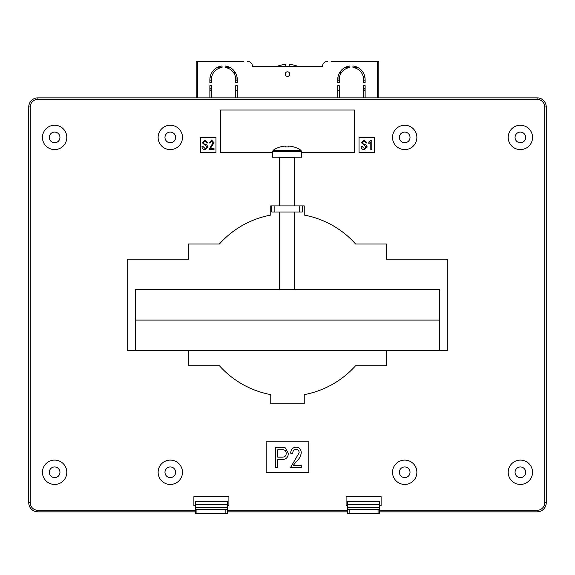 <?xml version="1.0" encoding="UTF-8"?>
<svg xmlns="http://www.w3.org/2000/svg" width="575" height="575" viewBox="0 0 575 575"><rect width="100%" height="100%" fill="white"/><g stroke="black" fill="none" stroke-linecap="round" stroke-linejoin="round"><path stroke-width="0.86" d="M346.1 505.763L347.623 505.763L346.1 505.763L346.1 496.628L346.1 505.763M379.586 505.763L381.11 505.763L381.11 496.628L346.1 496.628L381.11 496.628L381.11 505.763L379.586 505.763M193.89 505.763L195.414 505.763L193.89 505.763L193.89 496.628L193.89 505.763M227.377 505.763L228.9 505.763L228.9 496.628L193.89 496.628L228.9 496.628L228.9 505.763L227.377 505.763M379.586 510.327L537.115 510.327A7.612 7.612 0 0 0 544.726 502.723L544.726 106.986A7.612 7.612 0 0 0 537.115 99.374L37.885 99.374A7.612 7.612 0 0 0 30.274 106.986L28.75 106.986L28.75 502.723L28.75 106.986A9.135 9.135 0 0 1 37.885 97.851L537.115 97.851A9.135 9.135 0 0 1 546.25 106.986L546.25 502.723A9.135 9.135 0 0 1 537.115 511.851L379.586 511.851M235.75 90.239L237.274 90.239L235.75 90.239M337.726 90.239L339.25 90.239L337.726 90.239M447.314 259.188L447.314 350.513L127.686 350.513L127.686 259.188L188.564 259.188L188.564 243.972L219.434 243.972A91.324 91.324 0 0 1 270.76 215.079L270.76 205.915L304.24 205.915L304.24 215.079A91.324 91.324 0 0 1 355.566 243.972L386.436 243.972L386.436 259.188L447.314 259.188L447.314 350.513M386.436 350.513L386.436 365.736L355.566 365.736A91.324 91.324 0 0 1 304.24 394.63L304.24 403.787L270.76 403.787L270.76 394.63A91.324 91.324 0 0 1 219.434 365.736L188.564 365.736L188.564 350.513M285.214 74.11A2.286 2.286 0 0 0 287.5 76.389A2.286 2.286 0 0 0 289.786 74.11A2.286 2.286 0 0 0 287.5 71.825A2.286 2.286 0 0 0 285.214 74.11M243.592 61.324L197.699 61.324L197.699 97.851M196.176 97.851L196.176 61.324L197.699 61.324M377.301 97.851L377.301 61.324L378.824 61.324L378.824 97.851M377.301 61.324L331.408 61.324M337.726 79.587L337.726 82.627L339.25 82.627L339.25 79.587A12.176 12.176 0 0 1 349.902 67.505L349.902 65.974A13.699 13.699 0 0 0 337.726 79.587M358.168 67.663L354.775 67.879A12.176 12.176 0 0 0 352.949 67.505L352.949 65.974L352.949 67.505A12.176 12.176 0 0 1 363.601 79.587L363.601 82.627L365.125 82.627L365.125 79.587A13.699 13.699 0 0 0 352.949 65.974A13.699 13.699 0 0 1 357.075 67.103L354.775 67.103L354.775 67.663L354.775 67.103M222.051 67.505L222.051 65.974A13.699 13.699 0 0 0 209.875 79.587L209.875 82.627L211.399 82.627L211.399 79.587A12.176 12.176 0 0 1 222.051 67.505L222.051 65.974M235.75 82.627L237.274 82.627L237.274 79.587A13.699 13.699 0 0 0 225.098 65.974L225.098 67.505A12.176 12.176 0 0 1 235.75 79.587L235.75 82.627M322.51 66.499L298.152 66.499A27.701 27.701 0 0 0 289.326 64.429L289.326 66.499L285.674 66.499L285.674 64.429A27.701 27.701 0 0 0 276.848 66.499L252.49 66.499A5.175 5.175 0 0 0 247.315 61.324A5.175 5.175 0 0 1 252.49 66.499L322.51 66.499A5.175 5.175 0 0 1 327.685 61.324M211.399 97.851L211.399 85.675L209.875 85.675L209.875 97.851M237.274 97.851L237.274 85.675L235.75 85.675L235.75 97.851M339.25 97.851L339.25 85.675L337.726 85.675L337.726 97.851M365.125 97.851L365.125 85.675L363.601 85.675L363.601 97.851M349.902 65.974L349.902 67.103L345.783 67.103L349.902 67.103M236.052 80.198L236.052 77.151L235.506 77.151A12.176 12.176 0 0 0 234.787 74.843L234.478 71.293A13.699 13.699 0 0 1 237.274 79.587L237.274 80.198L235.75 80.198M225.098 67.103L225.098 65.974A13.699 13.699 0 0 1 229.217 67.103L225.098 67.103M235.75 85.675L237.274 85.675M337.726 85.675L339.25 85.675M508.199 137.425A12.176 12.176 0 0 0 520.375 149.601A12.176 12.176 0 0 0 532.551 137.425A12.176 12.176 0 0 0 520.375 125.249A12.176 12.176 0 0 0 508.199 137.425M508.199 472.276A12.176 12.176 0 0 0 520.375 484.452A12.176 12.176 0 0 0 532.551 472.276A12.176 12.176 0 0 0 520.375 460.101A12.176 12.176 0 0 0 508.199 472.276M42.449 137.425A12.176 12.176 0 0 0 54.625 149.601A12.176 12.176 0 0 0 66.801 137.425A12.176 12.176 0 0 0 54.625 125.249A12.176 12.176 0 0 0 42.449 137.425M42.449 472.276A12.176 12.176 0 0 0 54.625 484.452A12.176 12.176 0 0 0 66.801 472.276A12.176 12.176 0 0 0 54.625 460.101A12.176 12.176 0 0 0 42.449 472.276M392.524 137.425A12.176 12.176 0 0 0 404.699 149.601A12.176 12.176 0 0 0 416.875 137.425A12.176 12.176 0 0 0 404.699 125.249A12.176 12.176 0 0 0 392.524 137.425M158.125 137.425A12.176 12.176 0 0 0 170.301 149.601A12.176 12.176 0 0 0 182.476 137.425A12.176 12.176 0 0 0 170.301 125.249A12.176 12.176 0 0 0 158.125 137.425M158.125 472.276A12.176 12.176 0 0 0 170.301 484.452A12.176 12.176 0 0 0 182.476 472.276A12.176 12.176 0 0 0 170.301 460.101A12.176 12.176 0 0 0 158.125 472.276M392.524 472.276A12.176 12.176 0 0 0 404.699 484.452A12.176 12.176 0 0 0 416.875 472.276A12.176 12.176 0 0 0 404.699 460.101A12.176 12.176 0 0 0 392.524 472.276M363.601 90.239L365.125 90.239M209.875 90.239L211.399 90.239M347.623 511.851L227.377 511.851L227.377 513.676L225.86 513.676L225.86 509.414L227.377 509.414L227.377 513.676M195.414 511.851L37.885 511.851A9.135 9.135 0 0 1 28.75 502.723A9.135 9.135 0 0 0 37.885 511.851L37.885 510.327L195.414 510.327M127.686 350.513L127.686 259.188M270.76 205.915L271.824 205.915L271.824 212.002L299.223 212.002L299.223 205.915M299.223 212.002L302.263 212.002L302.263 205.915L304.24 205.915M304.24 403.787L270.76 403.787M308.811 472.276L308.811 441.837L266.189 441.837L266.189 472.276L308.811 472.276M215.963 152.648L215.963 137.425L200.74 137.425L200.74 152.648L215.963 152.648M359.037 137.425L359.037 152.648L374.26 152.648L374.26 137.425L359.037 137.425M301.501 152.648L354.473 152.648L354.473 110.026L220.527 110.026L220.527 152.648L272.586 152.648M205.095 149.723C203.126 149.601 202.077 148.544 201.962 146.553L202.932 146.431L205.182 148.63L207.079 147.02L202.206 142.665L204.93 140.099L207.812 142.902L206.835 143.024L204.959 141.191L203.176 142.693L203.485 143.642L206.605 144.749L208.049 146.992L205.095 149.723M210.371 148.508L214.022 148.508L214.022 149.601L209.027 149.601L213.052 142.708L211.614 141.069L210.127 143.024L209.149 142.902L211.65 140.099L214.022 142.729L210.371 148.508M364.306 149.723C362.329 149.601 361.287 148.544 361.165 146.553L362.142 146.431L364.392 148.63L366.282 147.02L361.409 142.665L364.133 140.099L367.015 142.902L366.045 143.024L364.169 141.191L362.387 142.693L362.696 143.642L365.815 144.749L367.26 146.992L364.306 149.723M371.766 140.099L371.766 149.601L370.796 149.601L370.796 142.169L368.841 143.628L368.841 142.535L371.134 140.099L371.766 140.099M277.761 467.712L275.648 467.712L275.648 447.386L285.171 447.774L288.319 453.272C288.219 457.384 286.127 459.468 282.052 459.526L277.761 459.526L277.761 467.712M277.761 457.154L282.181 457.154C284.769 457.19 286.113 455.932 286.206 453.387C286.091 450.807 284.733 449.6 282.145 449.758L277.761 449.758L277.761 457.154M293.336 465.333L301.257 465.333L301.257 467.712L290.433 467.712L299.144 452.777C299.086 450.685 298.051 449.506 296.032 449.233C293.782 449.636 292.711 451.044 292.812 453.459L290.698 453.193C290.828 449.549 292.632 447.522 296.111 447.12C299.431 447.472 301.142 449.37 301.257 452.82C300.768 456.212 299.173 459.066 296.477 461.387L293.336 465.333M227.377 504.534L195.414 504.534L195.414 501.501L227.377 501.501L227.377 509.414M196.938 513.676L195.414 513.676L195.414 509.414L196.938 509.414L196.938 513.676L225.86 513.676M196.938 509.414L225.86 509.414M195.414 504.534L195.414 507.632L227.377 507.632M195.414 509.414L195.414 507.632M515.049 472.276A5.326 5.326 0 0 1 520.375 466.95A5.326 5.326 0 0 1 525.701 472.276A5.326 5.326 0 0 1 520.375 477.602A5.326 5.326 0 0 1 515.049 472.276M365.125 89.413L363.601 88.126M339.25 80.198L337.726 80.198L337.726 82.627M365.125 80.198L363.601 80.198M338.948 80.198L338.948 77.151L339.494 77.151M363.357 77.151L364.909 77.151M220.225 67.103L217.925 67.103L220.225 67.103L220.225 67.879M210.091 77.151L211.643 77.151M211.399 80.198L209.875 80.198M211.399 88.126L209.875 89.413M195.414 501.501L196.938 501.501M379.586 504.534L347.623 504.534L347.623 501.501L379.586 501.501L379.586 513.676L378.062 513.676L378.062 509.414L379.586 509.414M349.14 513.676L347.623 513.676L347.623 509.414L349.14 509.414L349.14 513.676L378.062 513.676M349.14 509.414L378.062 509.414M347.623 504.534L347.623 507.632L379.586 507.632M347.623 509.414L347.623 507.632M274.864 205.915L274.864 212.002M515.049 137.425A5.326 5.326 0 0 1 520.375 132.099A5.326 5.326 0 0 1 525.701 137.425A5.326 5.326 0 0 1 520.375 142.751A5.326 5.326 0 0 1 515.049 137.425M399.373 472.276A5.326 5.326 0 0 1 404.699 466.95A5.326 5.326 0 0 1 410.025 472.276A5.326 5.326 0 0 1 404.699 477.602A5.326 5.326 0 0 1 399.373 472.276M399.373 137.425A5.326 5.326 0 0 1 404.699 132.099A5.326 5.326 0 0 1 410.025 137.425A5.326 5.326 0 0 1 404.699 142.751A5.326 5.326 0 0 1 399.373 137.425M49.299 472.276A5.326 5.326 0 0 1 54.625 466.95A5.326 5.326 0 0 1 59.951 472.276A5.326 5.326 0 0 1 54.625 477.602A5.326 5.326 0 0 1 49.299 472.276M49.299 137.425A5.326 5.326 0 0 1 54.625 132.099A5.326 5.326 0 0 1 59.951 137.425A5.326 5.326 0 0 1 54.625 142.751A5.326 5.326 0 0 1 49.299 137.425M164.975 472.276A5.326 5.326 0 0 1 170.301 466.95A5.326 5.326 0 0 1 175.627 472.276A5.326 5.326 0 0 1 170.301 477.602A5.326 5.326 0 0 1 164.975 472.276M164.975 137.425A5.326 5.326 0 0 1 170.301 132.099A5.326 5.326 0 0 1 175.627 137.425A5.326 5.326 0 0 1 170.301 142.751A5.326 5.326 0 0 1 164.975 137.425M272.586 151.412L301.501 151.412L301.501 157.212L272.586 157.212L272.586 151.412L273.175 150.283L300.912 150.283A24.351 24.351 0 0 0 293.732 146.884L293.732 146.884M288.614 146.934A23.942 21.426 180 0 0 285.473 146.934A23.942 21.426 180 0 1 288.614 146.934L288.614 146.158L289.786 146.158A24.301 24.301 0 0 1 293.71 146.934M280.377 146.934L280.377 146.934A24.301 24.301 0 0 1 284.302 146.158L285.473 146.158L285.473 146.934M273.175 150.283A24.351 24.351 0 0 1 280.356 146.884M439.702 350.513L439.702 320.074L135.298 320.074L439.702 320.074L439.702 289.627L135.298 289.627L135.298 350.513M30.274 106.986L30.274 502.723A7.612 7.612 0 0 0 37.885 510.327M227.377 510.327L347.623 510.327M544.726 502.723L546.25 502.723A9.135 9.135 0 0 1 537.115 511.851L537.115 510.327M537.115 99.374L537.115 97.851A9.135 9.135 0 0 1 546.25 106.986L544.726 106.986M28.75 106.986A9.135 9.135 0 0 1 37.885 97.851L37.885 99.374M30.274 502.723L28.75 502.723M348.967 67.663L344.684 67.663M230.316 67.663L226.033 67.663M220.225 67.663L216.833 67.663M294.652 205.915L294.652 157.823L279.436 157.823L278.825 157.212M340.522 71.293L340.213 74.843M237.274 80.198L237.274 82.627M294.652 157.823L295.262 157.212M279.436 289.627L279.436 212.002M279.436 205.915L279.436 157.823M294.652 289.627L294.652 212.002M301.501 151.412L300.912 150.283"/></g></svg>
